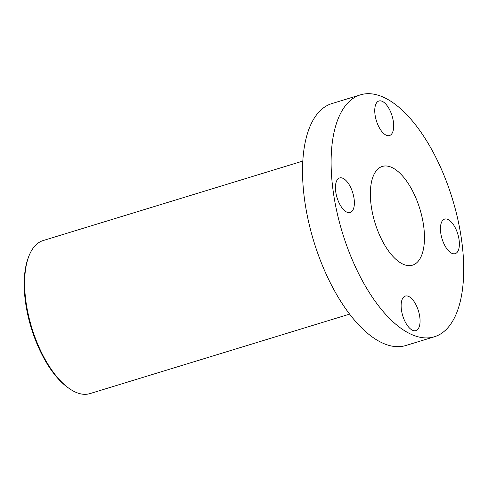 <?xml version="1.0" encoding="UTF-8"?>
<svg xmlns="http://www.w3.org/2000/svg" width="488" height="488" viewBox="0 0 488 488"><rect width="100%" height="100%" fill="white"/><g stroke="black" fill="none" stroke-linecap="round" stroke-linejoin="round"><path stroke-width="0.73" d="M68.936 388.302L67.795 387.484A78.733 35.813 -107 0 1 25.443 301.724A78.733 35.813 -107 0 1 28.176 258.036L28.664 256.731A80.026 36.399 73 0 0 25.888 301.126A80.026 36.399 73 0 0 68.936 388.302A80.026 36.399 73 0 0 89.999 393.59L349.646 314.113M302.804 161.077L43.151 240.554A80.026 36.399 73 0 0 28.664 256.731M440.719 232.782A18.068 8.217 73 0 0 455.2 253.662A18.068 8.217 73 0 0 459.098 239.986A18.068 8.217 73 0 0 444.623 219.106A18.068 8.217 73 0 0 440.719 232.782M401.41 309.746A18.068 8.217 73 0 0 415.886 330.626A18.068 8.217 73 0 0 419.784 316.95A18.068 8.217 73 0 0 405.308 296.07A18.068 8.217 73 0 0 401.41 309.746M335.72 191.631A18.068 8.217 73 0 0 350.195 212.512A18.068 8.217 73 0 0 354.093 198.836A18.068 8.217 73 0 0 339.618 177.955A18.068 8.217 73 0 0 335.72 191.631M375.034 114.668A18.068 8.217 73 0 0 389.509 135.548A18.068 8.217 73 0 0 393.407 121.872A18.068 8.217 73 0 0 378.932 100.992A18.068 8.217 73 0 0 375.034 114.668M360.388 94.861L331.81 103.608A126.49 57.535 73 0 0 304.518 199.354A126.49 57.535 73 0 0 405.851 345.504L434.43 336.757A126.49 57.535 73 0 0 461.721 241.011A126.49 57.535 73 0 0 360.388 94.861A126.49 57.535 73 0 0 333.097 190.607A126.49 57.535 73 0 0 434.43 336.757M371.161 205.521A51.63 23.485 73 0 0 412.519 265.173A51.63 23.485 73 0 0 423.657 226.096A51.63 23.485 73 0 0 382.299 166.445A51.63 23.485 73 0 0 371.161 205.521"/></g></svg>

